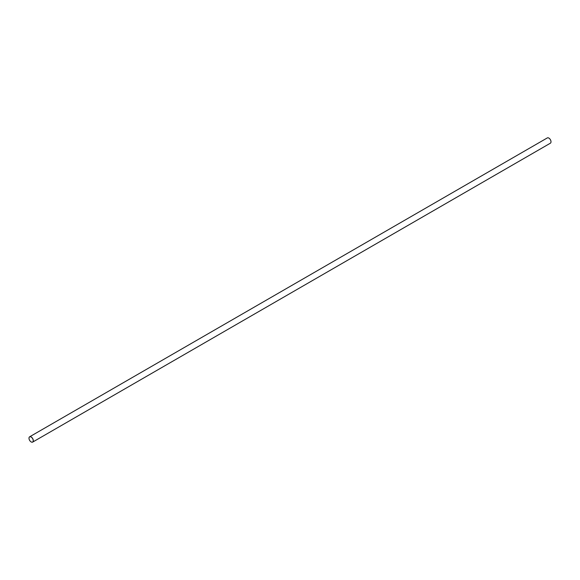 <?xml version="1.0" encoding="UTF-8"?>
<svg xmlns="http://www.w3.org/2000/svg" width="580" height="580" viewBox="0 0 580 580"><rect width="100%" height="100%" fill="white"/><g stroke="black" fill="none" stroke-linecap="round" stroke-linejoin="round"><path stroke-width="0.87" d="M31.16 441.931L31.117 441.909A2.987 1.725 -120 0 0 33.227 440.684A2.987 1.725 -120 0 0 31.117 437.023A2.987 1.725 -120 0 0 29 438.248A2.987 1.725 -120 0 0 31.117 441.909L31.16 441.931A3.052 1.762 60 0 0 32.683 442.083A3.052 1.762 60 0 0 33.147 439.64A3.052 1.762 60 0 0 31.16 436.95A3.052 1.762 60 0 0 29.631 436.798A3.052 1.762 60 0 0 29 438.197A3.052 1.762 60 0 0 29 438.219M32.683 442.083L550.369 143.202A3.052 1.762 -120 0 0 551 141.803A3.052 1.762 -120 0 0 548.839 138.069L548.883 138.091A2.987 1.725 60 0 1 551 141.752A2.987 1.725 60 0 1 551 141.781M548.883 138.091L548.839 138.069A3.052 1.762 -120 0 0 547.317 137.917L29.631 436.798"/></g></svg>
